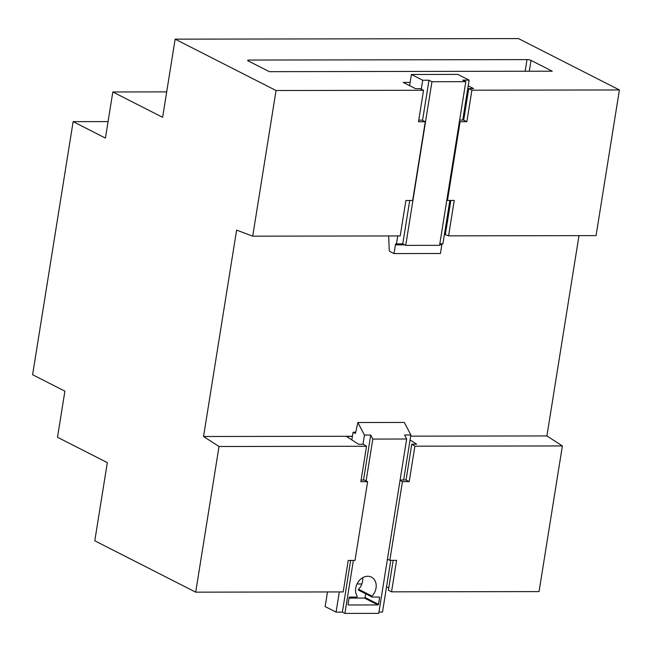<?xml version="1.0" encoding="UTF-8"?>
<svg xmlns="http://www.w3.org/2000/svg" width="652" height="652" viewBox="0 0 652 652"><rect width="100%" height="100%" fill="white"/><g stroke="black" fill="none" stroke-linecap="round" stroke-linejoin="round"><path stroke-width="0.98" d="M73.138 121.647L105.428 138.085L112.82 91.973L162.617 117.327L175.143 39.153L276.049 90.522L252.715 236.179L236.611 230.099L203.546 436.506L219.023 446.506L195.698 592.163L94.793 540.801L107.311 462.627L57.506 437.272L64.898 391.159L32.6 374.721L73.138 121.647L108.069 121.59M175.143 39.153L518.495 38.59L619.4 89.952L596.067 235.608L448.576 235.853L454.248 200.425L447.476 200.433L460.092 121.704L466.856 121.688L471.901 90.196L468.739 88.582L473.572 88.574L468.209 85.844M578.984 235.641L546.906 435.935L562.383 445.944L539.049 591.592L391.55 591.837L396.595 560.345L389.823 560.361L402.439 481.624L409.212 481.616L414.884 446.188L411.779 444.175L416.612 444.167L410.067 439.945M112.82 91.973L166.692 91.883M195.698 592.163L343.197 591.918L348.241 560.427L355.006 560.418L367.622 481.681L360.849 481.698L366.522 446.261L219.023 446.506M393.172 560.353L388.388 590.231L391.55 591.837M386.546 586.824L388.755 587.941M357.019 583.972L361.852 583.964M414.884 446.188L562.383 445.944M203.546 436.506L352.43 436.261M410.678 436.164L546.906 435.935M352.406 436.432L346.481 436.449L358.584 444.265L363.417 444.257L366.522 446.261M252.715 236.179L400.214 235.934L405.886 200.506L412.659 200.49L425.267 121.761L418.502 121.769L423.539 90.278L276.049 90.522M450.825 200.433L445.34 234.638L448.576 235.853M444.705 232.56L445.618 232.911M471.901 90.196L619.4 89.952M410.141 82.372L403.189 82.388L415.544 88.672L420.377 88.664L423.539 90.278M248.95 60.057A2.926 0.668 9.1 0 0 247.646 60.4A2.926 0.668 9.1 0 0 248.119 60.864L269.333 71.671L552.236 71.198L531.021 60.4A2.926 0.668 9.1 0 0 527.02 59.601L248.95 60.057L248.771 61.198M400.108 480.011L406.041 480.002L411.779 444.175M361.11 480.076L364.452 480.068L367.622 481.681M406.041 480.002L409.212 481.616M421.273 89.12L422.692 80.229L411.404 74.483L457.834 74.401L469.122 80.155L462.724 120.082L463.694 120.082L468.739 88.582M418.755 120.155L422.105 120.147L425.267 121.761M463.694 120.082L466.856 121.688M446.824 200.107L447.476 200.433M462.724 120.082L459.644 120.082M459.432 121.37L460.092 121.704M400.043 480.41L402.439 481.624M387.435 559.139L389.823 560.361M449.856 200.433L442.904 243.807L439.823 243.807M442.358 243.807A1.459 0.823 -90.1 0 0 441.844 244.785L440.45 253.498L394.02 253.579L395.414 244.859A1.459 0.823 89.9 0 1 396.204 243.799A1.459 0.823 89.9 0 1 396.432 243.856L397.753 235.934M411.404 74.483L409.619 85.656M388.576 235.951A1.459 0.823 89.9 0 1 388.714 236.676L389.228 250.132A1.459 0.823 -90.1 0 0 389.831 251.444L394.02 253.579M422.692 80.229L428.983 80.22L422.553 120.375M409.717 200.498L402.765 243.872L396.481 243.881M428.983 80.22L431.942 81.728L465.797 81.671L462.83 80.163L469.122 80.155M431.942 81.728L405.731 245.38L402.765 243.872M405.731 245.38L439.578 245.323L465.797 81.671M362.968 444.257L364.435 435.071L370.727 435.055L363.514 480.076M350.646 560.427L342.365 612.122L336.073 612.13L339.309 591.926M353.384 560.418L344.9 613.41L342.365 612.122M370.727 435.055L372.822 439.073L366.114 480.915M372.822 439.073L406.669 439.016L378.747 613.353L344.9 613.41M364.435 435.071L357.883 422.52L404.313 422.439L410.866 434.99L404.574 435.006L406.669 439.016M357.883 422.52L355.454 433.441L353.074 432.235L351.844 439.913M327.491 591.943L325.152 606.572L336.073 612.13M378.959 612.065L382.504 612.057L390.784 560.353M348.421 604.974L377.924 604.926A0.587 0.465 117 0 0 378.494 604.363L379.578 597.615A0.587 0.465 117 0 0 379.187 597.053L372.219 597.061A0.587 0.465 -63 0 1 372.015 596.115A12.282 9.764 117 0 0 371.453 577.126A12.282 9.764 117 0 0 358.584 581.388A12.282 9.764 117 0 0 357.157 596.14A0.587 0.465 -63 0 1 356.652 597.085L349.684 597.102A0.587 0.465 117 0 0 349.113 597.664L348.029 604.412A0.587 0.465 117 0 0 348.421 604.974L348.111 604.812M410.866 434.99L403.653 480.002M353.074 432.235L355.723 432.227M365.642 593.76L365.038 597.509A0.587 0.465 117 0 1 364.468 598.071L349.04 598.096M358.763 590.215A0.587 0.465 -63 0 1 358.559 589.269A12.282 9.764 117 0 0 362.675 577.713M525.153 71.247L527.02 59.601M529.285 71.239L531.021 60.4M395.414 244.859L404.68 244.842M439.668 244.785L441.844 244.785M364.468 598.071L377.924 604.926M358.559 589.269L372.015 596.115M378.478 597.053L379.578 597.615M365.038 597.509L378.494 604.363M372.039 597.02L358.584 590.174"/></g></svg>
